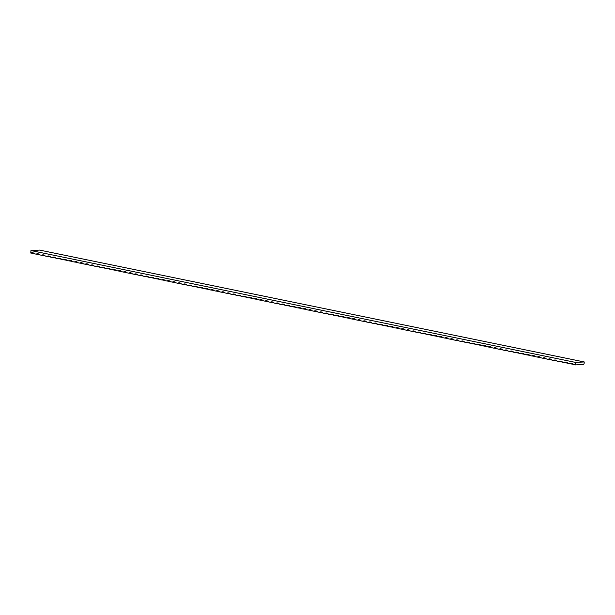 <?xml version="1.0" encoding="UTF-8"?>
<svg xmlns="http://www.w3.org/2000/svg" width="615" height="615" viewBox="0 0 615 615"><rect width="100%" height="100%" fill="white"/><g stroke="black" fill="none" stroke-linecap="round" stroke-linejoin="round"><path stroke-width="0.92" d="M584.25 361.958L575.594 362.412L575.379 364.903L583.643 364.464A0.577 0.392 101.6 0 1 584.089 363.872L584.25 361.958L39.621 250.097L30.958 250.551L575.594 362.412M573.564 364.526A4.574 0.584 4.8 0 0 569.936 363.78A4.574 3.313 87 0 1 571.197 363.357A4.574 3.313 87 0 1 573.564 364.526L575.379 364.903M568.122 363.411A4.574 0.584 4.8 0 0 564.485 362.666A4.574 3.313 87 0 1 565.746 362.243A4.574 3.313 87 0 1 568.122 363.411L569.936 363.78M562.671 362.289A4.574 0.584 4.8 0 0 559.043 361.543A4.574 3.313 87 0 1 560.303 361.12A4.574 3.313 87 0 1 562.671 362.289L564.485 362.666M557.228 361.174A4.574 0.584 4.8 0 0 553.592 360.428A4.574 3.313 87 0 1 554.853 360.006A4.574 3.313 87 0 1 557.228 361.174L559.043 361.543M551.778 360.052A4.574 0.584 4.8 0 0 548.149 359.306A4.574 3.313 87 0 1 549.41 358.883A4.574 3.313 87 0 1 551.778 360.052L553.592 360.428M546.335 358.937A4.574 0.584 4.8 0 0 542.707 358.191A4.574 3.313 87 0 1 543.96 357.769A4.574 3.313 87 0 1 546.335 358.937L548.149 359.306M540.885 357.815A4.574 0.584 4.8 0 0 537.256 357.069A4.574 3.313 87 0 1 538.517 356.646A4.574 3.313 87 0 1 540.885 357.815L542.707 358.191M535.442 356.7A4.574 0.584 4.8 0 0 531.814 355.954A4.574 3.313 87 0 1 533.067 355.532A4.574 3.313 87 0 1 535.442 356.7L537.256 357.069M529.992 355.578A4.574 0.584 4.8 0 0 526.363 354.832A4.574 3.313 87 0 1 527.624 354.409A4.574 3.313 87 0 1 529.992 355.578L531.814 355.954M524.549 354.463A4.574 0.584 4.8 0 0 520.92 353.717A4.574 3.313 87 0 1 522.181 353.294A4.574 3.313 87 0 1 524.549 354.463L526.363 354.832M519.106 353.341A4.574 0.584 4.8 0 0 515.47 352.595A4.574 3.313 87 0 1 516.731 352.172A4.574 3.313 87 0 1 519.106 353.341L520.92 353.717M513.656 352.226A4.574 0.584 4.8 0 0 510.027 351.48A4.574 3.313 87 0 1 511.288 351.057A4.574 3.313 87 0 1 513.656 352.226L515.47 352.595M508.213 351.104A4.574 0.584 4.8 0 0 504.577 350.358A4.574 3.313 87 0 1 505.838 349.935A4.574 3.313 87 0 1 508.213 351.104L510.027 351.48M502.763 349.989A4.574 0.584 4.8 0 0 499.134 349.243A4.574 3.313 87 0 1 500.395 348.82A4.574 3.313 87 0 1 502.763 349.989L504.577 350.358M497.32 348.866A4.574 0.584 4.8 0 0 493.684 348.121A4.574 3.313 87 0 1 494.944 347.698A4.574 3.313 87 0 1 497.32 348.866L499.134 349.243M491.869 347.752A4.574 0.584 4.8 0 0 488.241 347.006A4.574 3.313 87 0 1 489.502 346.583A4.574 3.313 87 0 1 491.869 347.752L493.684 348.121M486.427 346.629A4.574 0.584 4.8 0 0 482.79 345.884A4.574 3.313 87 0 1 484.051 345.461A4.574 3.313 87 0 1 486.427 346.629L488.241 347.006M480.976 345.515A4.574 0.584 4.8 0 0 477.348 344.761A4.574 3.313 87 0 1 478.608 344.346A4.574 3.313 87 0 1 480.976 345.515L482.79 345.884M475.533 344.392A4.574 0.584 4.8 0 0 471.905 343.647A4.574 3.313 87 0 1 473.158 343.224A4.574 3.313 87 0 1 475.533 344.392L477.348 344.761M470.083 343.27A4.574 0.584 4.8 0 0 466.454 342.524A4.574 3.313 87 0 1 467.715 342.109A4.574 3.313 87 0 1 470.083 343.27L471.905 343.647M464.64 342.155A4.574 0.584 4.8 0 0 461.012 341.41A4.574 3.313 87 0 1 462.265 340.987A4.574 3.313 87 0 1 464.64 342.155L466.454 342.524M459.19 341.033A4.574 0.584 4.8 0 0 455.561 340.287A4.574 3.313 87 0 1 456.822 339.872A4.574 3.313 87 0 1 459.19 341.033L461.012 341.41M453.747 339.918A4.574 0.584 4.8 0 0 450.119 339.173A4.574 3.313 87 0 1 451.379 338.75A4.574 3.313 87 0 1 453.747 339.918L455.561 340.287M448.304 338.796A4.574 0.584 4.8 0 0 444.668 338.05A4.574 3.313 87 0 1 445.929 337.635A4.574 3.313 87 0 1 448.304 338.796L450.119 339.173M442.854 337.681A4.574 0.584 4.8 0 0 439.225 336.935A4.574 3.313 87 0 1 440.486 336.513A4.574 3.313 87 0 1 442.854 337.681L444.668 338.05M437.411 336.559A4.574 0.584 4.8 0 0 433.775 335.813A4.574 3.313 87 0 1 435.036 335.398A4.574 3.313 87 0 1 437.411 336.559L439.225 336.935M431.961 335.444A4.574 0.584 4.8 0 0 428.332 334.698A4.574 3.313 87 0 1 429.593 334.276A4.574 3.313 87 0 1 431.961 335.444L433.775 335.813M426.518 334.322A4.574 0.584 4.8 0 0 422.882 333.576A4.574 3.313 87 0 1 424.142 333.161A4.574 3.313 87 0 1 426.518 334.322L428.332 334.698M421.067 333.207A4.574 0.584 4.8 0 0 417.439 332.461A4.574 3.313 87 0 1 418.7 332.039A4.574 3.313 87 0 1 421.067 333.207L422.882 333.576M415.625 332.085A4.574 0.584 4.8 0 0 411.988 331.339A4.574 3.313 87 0 1 413.249 330.924A4.574 3.313 87 0 1 415.625 332.085L417.439 332.461M410.174 330.97A4.574 0.584 4.8 0 0 406.546 330.224A4.574 3.313 87 0 1 407.807 329.801A4.574 3.313 87 0 1 410.174 330.97L411.988 331.339M404.732 329.848A4.574 0.584 4.8 0 0 401.103 329.102A4.574 3.313 87 0 1 402.356 328.687A4.574 3.313 87 0 1 404.732 329.848L406.546 330.224M399.281 328.733A4.574 0.584 4.8 0 0 395.653 327.987A4.574 3.313 87 0 1 396.913 327.564A4.574 3.313 87 0 1 399.281 328.733L401.103 329.102M393.838 327.611A4.574 0.584 4.8 0 0 390.21 326.865A4.574 3.313 87 0 1 391.463 326.45A4.574 3.313 87 0 1 393.838 327.611L395.653 327.987M388.388 326.496A4.574 0.584 4.8 0 0 384.759 325.75A4.574 3.313 87 0 1 386.02 325.327A4.574 3.313 87 0 1 388.388 326.496L390.21 326.865M382.945 325.373A4.574 0.584 4.8 0 0 379.317 324.628A4.574 3.313 87 0 1 380.57 324.213A4.574 3.313 87 0 1 382.945 325.373L384.759 325.75M377.495 324.259A4.574 0.584 4.8 0 0 373.866 323.513A4.574 3.313 87 0 1 375.127 323.09A4.574 3.313 87 0 1 377.495 324.259L379.317 324.628M372.052 323.136A4.574 0.584 4.8 0 0 368.423 322.391A4.574 3.313 87 0 1 369.684 321.976A4.574 3.313 87 0 1 372.052 323.136L373.866 323.513M366.609 322.022A4.574 0.584 4.8 0 0 362.973 321.276A4.574 3.313 87 0 1 364.234 320.853A4.574 3.313 87 0 1 366.609 322.022L368.423 322.391M361.159 320.899A4.574 0.584 4.8 0 0 357.53 320.154A4.574 3.313 87 0 1 358.791 319.739A4.574 3.313 87 0 1 361.159 320.899L362.973 321.276M355.716 319.785A4.574 0.584 4.8 0 0 352.08 319.039A4.574 3.313 87 0 1 353.341 318.616A4.574 3.313 87 0 1 355.716 319.785L357.53 320.154M350.266 318.662A4.574 0.584 4.8 0 0 346.637 317.917A4.574 3.313 87 0 1 347.898 317.501A4.574 3.313 87 0 1 350.266 318.662L352.08 319.039M344.823 317.548A4.574 0.584 4.8 0 0 341.187 316.802A4.574 3.313 87 0 1 342.447 316.379A4.574 3.313 87 0 1 344.823 317.548L346.637 317.917M339.372 316.425A4.574 0.584 4.8 0 0 335.744 315.68A4.574 3.313 87 0 1 337.005 315.264A4.574 3.313 87 0 1 339.372 316.425L341.187 316.802M333.93 315.311A4.574 0.584 4.8 0 0 330.293 314.565A4.574 3.313 87 0 1 331.554 314.142A4.574 3.313 87 0 1 333.93 315.311L335.744 315.68M328.479 314.188A4.574 0.584 4.8 0 0 324.851 313.442A4.574 3.313 87 0 1 326.111 313.027A4.574 3.313 87 0 1 328.479 314.188L330.293 314.565M323.036 313.073A4.574 0.584 4.8 0 0 319.408 312.328A4.574 3.313 87 0 1 320.661 311.905A4.574 3.313 87 0 1 323.036 313.073L324.851 313.442M317.586 311.951A4.574 0.584 4.8 0 0 313.957 311.205A4.574 3.313 87 0 1 315.218 310.79A4.574 3.313 87 0 1 317.586 311.951L319.408 312.328M312.143 310.836A4.574 0.584 4.8 0 0 308.515 310.091A4.574 3.313 87 0 1 309.768 309.668A4.574 3.313 87 0 1 312.143 310.836L313.957 311.205M306.693 309.714A4.574 0.584 4.8 0 0 303.064 308.968A4.574 3.313 87 0 1 304.325 308.553A4.574 3.313 87 0 1 306.693 309.714L308.515 310.091M301.25 308.599A4.574 0.584 4.8 0 0 297.622 307.854A4.574 3.313 87 0 1 298.882 307.431A4.574 3.313 87 0 1 301.25 308.599L303.064 308.968M295.807 307.477A4.574 0.584 4.8 0 0 292.171 306.731A4.574 3.313 87 0 1 293.432 306.316A4.574 3.313 87 0 1 295.807 307.477L297.622 307.854M290.357 306.362A4.574 0.584 4.8 0 0 286.728 305.617A4.574 3.313 87 0 1 287.989 305.194A4.574 3.313 87 0 1 290.357 306.362L292.171 306.731M284.914 305.24A4.574 0.584 4.8 0 0 281.278 304.494A4.574 3.313 87 0 1 282.539 304.079A4.574 3.313 87 0 1 284.914 305.24L286.728 305.617M279.464 304.125A4.574 0.584 4.8 0 0 275.835 303.38A4.574 3.313 87 0 1 277.096 302.957A4.574 3.313 87 0 1 279.464 304.125L281.278 304.494M274.021 303.003A4.574 0.584 4.8 0 0 270.385 302.257A4.574 3.313 87 0 1 271.646 301.842A4.574 3.313 87 0 1 274.021 303.003L275.835 303.38M268.571 301.888A4.574 0.584 4.8 0 0 264.942 301.142A4.574 3.313 87 0 1 266.203 300.72A4.574 3.313 87 0 1 268.571 301.888L270.385 302.257M263.128 300.766A4.574 0.584 4.8 0 0 259.492 300.02A4.574 3.313 87 0 1 260.752 299.605A4.574 3.313 87 0 1 263.128 300.766L264.942 301.142M257.677 299.651A4.574 0.584 4.8 0 0 254.049 298.905A4.574 3.313 87 0 1 255.31 298.483A4.574 3.313 87 0 1 257.677 299.651L259.492 300.02M252.235 298.529A4.574 0.584 4.8 0 0 248.606 297.783A4.574 3.313 87 0 1 249.859 297.368A4.574 3.313 87 0 1 252.235 298.529L254.049 298.905M246.784 297.414A4.574 0.584 4.8 0 0 243.156 296.668A4.574 3.313 87 0 1 244.416 296.246A4.574 3.313 87 0 1 246.784 297.414L248.606 297.783M241.341 296.292A4.574 0.584 4.8 0 0 237.713 295.546A4.574 3.313 87 0 1 238.966 295.131A4.574 3.313 87 0 1 241.341 296.292L243.156 296.668M235.891 295.177A4.574 0.584 4.8 0 0 232.262 294.431A4.574 3.313 87 0 1 233.523 294.008A4.574 3.313 87 0 1 235.891 295.177L237.713 295.546M230.448 294.055A4.574 0.584 4.8 0 0 226.82 293.309A4.574 3.313 87 0 1 228.08 292.886A4.574 3.313 87 0 1 230.448 294.055L232.262 294.431M225.005 292.94A4.574 0.584 4.8 0 0 221.369 292.194A4.574 3.313 87 0 1 222.63 291.771A4.574 3.313 87 0 1 225.005 292.94L226.82 293.309M219.555 291.818A4.574 0.584 4.8 0 0 215.927 291.072A4.574 3.313 87 0 1 217.187 290.649A4.574 3.313 87 0 1 219.555 291.818L221.369 292.194M214.112 290.703A4.574 0.584 4.8 0 0 210.476 289.957A4.574 3.313 87 0 1 211.737 289.534A4.574 3.313 87 0 1 214.112 290.703L215.927 291.072M208.662 289.58A4.574 0.584 4.8 0 0 205.033 288.835A4.574 3.313 87 0 1 206.294 288.412A4.574 3.313 87 0 1 208.662 289.58L210.476 289.957M203.219 288.466A4.574 0.584 4.8 0 0 199.583 287.72A4.574 3.313 87 0 1 200.844 287.297A4.574 3.313 87 0 1 203.219 288.466L205.033 288.835M197.769 287.343A4.574 0.584 4.8 0 0 194.14 286.598A4.574 3.313 87 0 1 195.401 286.175A4.574 3.313 87 0 1 197.769 287.343L199.583 287.72M192.326 286.229A4.574 0.584 4.8 0 0 188.69 285.483A4.574 3.313 87 0 1 189.95 285.06A4.574 3.313 87 0 1 192.326 286.229L194.14 286.598M186.875 285.106A4.574 0.584 4.8 0 0 183.247 284.361A4.574 3.313 87 0 1 184.508 283.938A4.574 3.313 87 0 1 186.875 285.106L188.69 285.483M181.433 283.992A4.574 0.584 4.8 0 0 177.804 283.246A4.574 3.313 87 0 1 179.057 282.823A4.574 3.313 87 0 1 181.433 283.992L183.247 284.361M175.982 282.869A4.574 0.584 4.8 0 0 172.354 282.124A4.574 3.313 87 0 1 173.615 281.701A4.574 3.313 87 0 1 175.982 282.869L177.804 283.246M170.54 281.755A4.574 0.584 4.8 0 0 166.911 281.009A4.574 3.313 87 0 1 168.164 280.586A4.574 3.313 87 0 1 170.54 281.755L172.354 282.124M165.089 280.632A4.574 0.584 4.8 0 0 161.461 279.887A4.574 3.313 87 0 1 162.721 279.464A4.574 3.313 87 0 1 165.089 280.632L166.911 281.009M159.646 279.518A4.574 0.584 4.8 0 0 156.018 278.772A4.574 3.313 87 0 1 157.271 278.349A4.574 3.313 87 0 1 159.646 279.518L161.461 279.887M154.204 278.395A4.574 0.584 4.8 0 0 150.567 277.649A4.574 3.313 87 0 1 151.828 277.227A4.574 3.313 87 0 1 154.204 278.395L156.018 278.772M148.753 277.28A4.574 0.584 4.8 0 0 145.125 276.535A4.574 3.313 87 0 1 146.385 276.112A4.574 3.313 87 0 1 148.753 277.28L150.567 277.649M143.31 276.158A4.574 0.584 4.8 0 0 139.674 275.412A4.574 3.313 87 0 1 140.935 274.99A4.574 3.313 87 0 1 143.31 276.158L145.125 276.535M137.86 275.043A4.574 0.584 4.8 0 0 134.231 274.298A4.574 3.313 87 0 1 135.492 273.875A4.574 3.313 87 0 1 137.86 275.043L139.674 275.412M132.417 273.921A4.574 0.584 4.8 0 0 128.781 273.175A4.574 3.313 87 0 1 130.042 272.752A4.574 3.313 87 0 1 132.417 273.921L134.231 274.298M126.967 272.806A4.574 0.584 4.8 0 0 123.338 272.061A4.574 3.313 87 0 1 124.599 271.638A4.574 3.313 87 0 1 126.967 272.806L128.781 273.175M121.524 271.684A4.574 0.584 4.8 0 0 117.888 270.938A4.574 3.313 87 0 1 119.149 270.515A4.574 3.313 87 0 1 121.524 271.684L123.338 272.061M116.074 270.569A4.574 0.584 4.8 0 0 112.445 269.824A4.574 3.313 87 0 1 113.706 269.401A4.574 3.313 87 0 1 116.074 270.569L117.888 270.938M110.631 269.447A4.574 0.584 4.8 0 0 106.995 268.701A4.574 3.313 87 0 1 108.255 268.278A4.574 3.313 87 0 1 110.631 269.447L112.445 269.824M105.18 268.332A4.574 0.584 4.8 0 0 101.552 267.587A4.574 3.313 87 0 1 102.813 267.164A4.574 3.313 87 0 1 105.18 268.332L106.995 268.701M99.738 267.21A4.574 0.584 4.8 0 0 96.109 266.464A4.574 3.313 87 0 1 97.362 266.041A4.574 3.313 87 0 1 99.738 267.21L101.552 267.587M94.287 266.095A4.574 0.584 4.8 0 0 90.659 265.349A4.574 3.313 87 0 1 91.919 264.927A4.574 3.313 87 0 1 94.287 266.095L96.109 266.464M88.844 264.973A4.574 0.584 4.8 0 0 85.216 264.227A4.574 3.313 87 0 1 86.469 263.804A4.574 3.313 87 0 1 88.844 264.973L90.659 265.349M83.394 263.858A4.574 0.584 4.8 0 0 79.766 263.112A4.574 3.313 87 0 1 81.026 262.69A4.574 3.313 87 0 1 83.394 263.858L85.216 264.227M77.951 262.736A4.574 0.584 4.8 0 0 74.323 261.99A4.574 3.313 87 0 1 75.584 261.567A4.574 3.313 87 0 1 77.951 262.736L79.766 263.112M72.508 261.621A4.574 0.584 4.8 0 0 68.872 260.875A4.574 3.313 87 0 1 70.133 260.453A4.574 3.313 87 0 1 72.508 261.621L74.323 261.99M67.058 260.499A4.574 0.584 4.8 0 0 63.43 259.753A4.574 3.313 87 0 1 64.69 259.33A4.574 3.313 87 0 1 67.058 260.499L68.872 260.875M61.615 259.384A4.574 0.584 4.8 0 0 57.979 258.638A4.574 3.313 87 0 1 59.24 258.215A4.574 3.313 87 0 1 61.615 259.384L63.43 259.753M56.165 258.262A4.574 0.584 4.8 0 0 52.536 257.516A4.574 3.313 87 0 1 53.797 257.093A4.574 3.313 87 0 1 56.165 258.262L57.979 258.638M50.722 257.147A4.574 0.584 4.8 0 0 47.086 256.401A4.574 3.313 87 0 1 48.347 255.978A4.574 3.313 87 0 1 50.722 257.147L52.536 257.516M45.272 256.025A4.574 0.584 4.8 0 0 41.643 255.279A4.574 3.313 87 0 1 42.904 254.856A4.574 3.313 87 0 1 45.272 256.025L47.086 256.401M39.829 254.91A4.574 0.584 4.8 0 0 36.193 254.164A4.574 3.313 87 0 1 37.453 253.741A4.574 3.313 87 0 1 39.829 254.91L41.643 255.279M34.379 253.787A4.574 0.584 4.8 0 0 30.75 253.042A4.574 3.313 87 0 1 32.011 252.619A4.574 3.313 87 0 1 34.379 253.787L36.193 254.164M30.958 250.551L30.75 253.042"/></g></svg>
